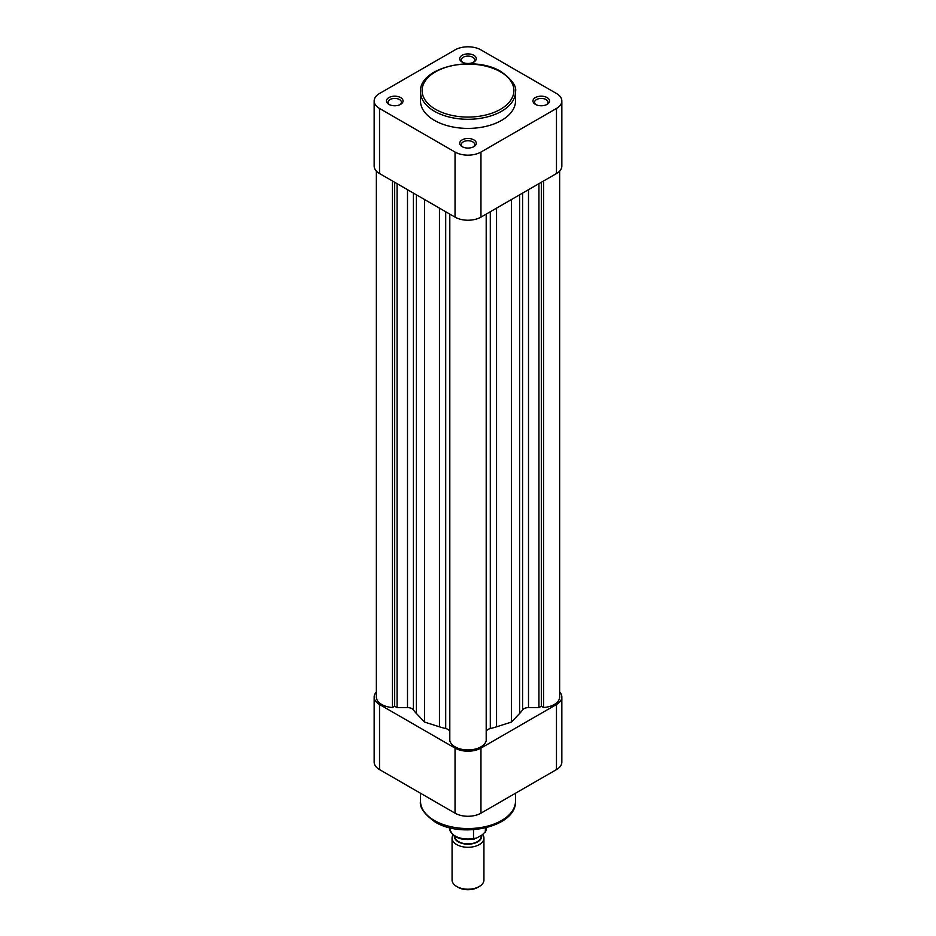<?xml version="1.0" encoding="UTF-8"?>
<svg xmlns="http://www.w3.org/2000/svg" width="936" height="936" viewBox="0 0 936 936"><rect width="100%" height="100%" fill="white"/><g stroke="black" fill="none" stroke-linecap="round" stroke-linejoin="round"><path stroke-width="1.4" d="M462.138 146.659L462.138 146.659A8.284 4.785 180 0 1 462.138 139.885A8.284 4.785 180 0 1 473.862 139.885A8.284 4.785 180 0 1 473.862 146.659A8.284 4.785 180 0 1 462.138 146.659M473.242 146.987A6.692 3.861 0 0 0 474.692 144.577A6.692 3.861 0 0 0 472.738 141.839A6.692 3.861 0 0 0 465.438 141.008A6.692 3.861 0 0 0 461.308 144.577A6.692 3.861 0 0 0 462.758 146.987M535.392 104.364L535.392 104.364A8.284 4.785 180 0 1 535.392 97.59A8.284 4.785 180 0 1 547.115 97.59A8.284 4.785 180 0 1 547.115 104.364A8.284 4.785 180 0 1 535.392 104.364M546.495 104.692A6.692 3.861 0 0 0 547.958 102.281A6.692 3.861 0 0 0 545.992 99.544A6.692 3.861 0 0 0 538.691 98.713A6.692 3.861 0 0 0 534.561 102.281A6.692 3.861 0 0 0 536.024 104.692M462.138 62.068L462.138 62.068A8.284 4.785 180 0 1 462.138 55.306A8.284 4.785 180 0 1 473.862 55.306A8.284 4.785 180 0 1 473.862 62.068A8.284 4.785 180 0 1 462.138 62.068M473.242 62.396A6.692 3.861 0 0 0 474.692 59.986A6.692 3.861 0 0 0 472.738 57.248A6.692 3.861 0 0 0 465.438 56.417A6.692 3.861 0 0 0 461.308 59.986A6.692 3.861 0 0 0 462.758 62.396M388.885 104.364L388.885 104.364A8.284 4.785 180 0 1 388.885 97.59A8.284 4.785 180 0 1 400.608 97.59A8.284 4.785 180 0 1 400.608 104.364A8.284 4.785 180 0 1 388.885 104.364M399.976 104.692A6.692 3.861 0 0 0 401.439 102.281A6.692 3.861 0 0 0 399.473 99.544A6.692 3.861 0 0 0 392.184 98.713A6.692 3.861 0 0 0 388.042 102.281A6.692 3.861 0 0 0 389.505 104.692M434.409 120.37A47.502 27.425 0 0 0 486.182 126.313A47.502 27.425 0 0 0 515.502 100.983L515.502 91.868A47.502 27.425 180 0 1 486.182 117.199A47.502 27.425 180 0 1 434.409 111.255A47.502 27.425 180 0 1 420.498 91.868L420.498 100.983A47.502 27.425 0 0 0 434.409 120.37M561.846 100.983L561.846 166.046A18.334 10.577 180 0 1 556.475 173.534L556.475 108.459A18.334 10.577 0 0 0 561.846 100.983A18.334 10.577 0 0 0 556.475 93.495L480.964 49.9A18.334 10.577 0 0 0 455.036 49.9L379.525 93.495A18.334 10.577 0 0 0 374.154 100.983A18.334 10.577 0 0 0 379.525 108.459L379.525 173.534L455.036 217.129L455.036 152.053L379.525 108.459M455.036 152.053A18.334 10.577 0 0 0 480.964 152.053L480.964 217.129L556.475 173.534M556.475 108.459L480.964 152.053M379.525 173.534A18.334 10.577 180 0 1 374.154 166.046L374.154 100.983M480.964 217.129A18.334 10.577 180 0 1 455.036 217.129M452.065 838.094L452.065 879.992A15.935 9.208 0 0 0 456.733 886.509L458.312 887.41A13.712 7.909 180 0 0 477.688 887.41L479.267 886.509A15.935 9.208 0 0 0 483.935 879.992L483.935 838.094A15.935 9.208 180 0 1 479.267 844.6A15.935 9.208 180 0 1 461.904 846.589A15.935 9.208 180 0 1 452.065 838.094A15.935 9.208 180 0 1 452.989 834.994M454.299 836A13.712 7.909 0 0 0 462.536 843.535A13.712 7.909 0 0 0 477.688 841.862A13.712 7.909 0 0 0 481.584 835.193M482.707 834.538A15.935 9.208 180 0 1 483.935 838.094M481.233 835.403L481.233 836.269A13.233 7.64 180 0 1 477.36 841.675A13.233 7.64 180 0 1 462.969 843.336A13.233 7.64 180 0 1 454.767 836.316M449.666 827.716L449.666 828.465A18.334 10.577 0 0 0 473.511 838.551L476.681 838.024L482.309 834.783L485.48 831.648A18.334 10.577 0 0 0 486.334 828.465L485.269 832.291L485.48 827.915M449.666 828.465C452.299 837.451 460.594 840.961 474.54 838.995L473.511 838.551L473.511 829.717M456.733 886.509A15.935 9.208 0 0 0 479.267 886.509L477.688 887.41M376.354 171.066L376.354 697.016A18.334 10.577 0 0 0 392.43 707.522L394.676 706.224L397.075 707.604L407.499 707.604A6.377 3.685 180 0 1 412.004 708.681A6.377 3.685 180 0 1 413.408 709.897A58.968 34.047 0 0 0 416.403 713.501L424.605 722.077L439.452 726.816A58.968 34.047 0 0 0 445.7 728.547A6.377 3.685 180 0 1 447.806 729.343A6.377 3.685 180 0 1 449.666 731.952M486.334 731.952A6.377 3.685 180 0 1 490.3 728.547A58.968 34.047 0 0 0 496.548 726.816L511.395 722.077L519.597 713.501A58.968 34.047 0 0 0 522.592 709.897A6.377 3.685 180 0 1 528.501 707.604L538.925 707.604L541.324 706.224L543.57 707.522A18.334 10.577 0 0 0 559.646 697.016L559.646 171.066M486.193 738.048L486.334 214.028M449.806 214.11L449.806 740.645A18.334 10.577 0 0 0 468 749.935A18.334 10.577 0 0 0 486.193 740.645L486.193 214.11M449.666 214.028L449.806 738.048M392.43 180.976L392.43 707.522M394.676 182.286L394.676 706.224M397.075 183.667L397.075 707.604M424.605 199.555L424.605 722.077M511.395 199.555L511.395 722.077M538.925 183.667L538.925 707.604M541.324 182.286L541.324 706.224M543.57 180.976L543.57 707.522M556.475 704.504A18.334 10.577 0 0 0 561.846 697.016L561.846 762.091A18.334 10.577 180 0 1 556.475 769.579L556.475 704.504L480.964 748.098L480.964 813.173L556.475 769.579M480.964 813.173A18.334 10.577 180 0 1 455.036 813.173L379.525 769.579A18.334 10.577 180 0 1 374.154 762.091L374.154 697.016A18.334 10.577 0 0 0 379.525 704.504L455.036 748.098A18.334 10.577 0 0 0 480.964 748.098M376.354 691.996A18.334 10.577 0 0 0 374.154 697.016M561.846 697.016A18.334 10.577 0 0 0 559.646 691.996M435.544 109.313A45.899 26.5 0 0 0 500.456 109.313A45.899 26.5 0 0 0 500.456 71.826A45.899 26.5 0 0 0 435.544 71.826A45.899 26.5 0 0 0 435.544 109.313M413.408 193.085L413.408 709.897M407.499 189.68L407.499 707.604M416.403 194.817L416.403 713.501M439.452 208.131L439.452 726.816M445.7 211.735L445.7 728.547M490.3 211.735L490.3 728.547M496.548 208.131L496.548 726.816M519.597 194.817L519.597 713.501M522.592 193.085L522.592 709.897M528.501 189.68L528.501 707.604M434.409 820.521A47.502 27.425 0 0 0 486.182 826.465A47.502 27.425 0 0 0 515.502 801.134C516.824 826.792 462.197 839.019 435.076 821.983C424.113 814.039 419.258 807.089 420.498 801.134A47.502 27.425 0 0 0 434.409 820.521M379.525 704.504L379.525 769.579M455.036 813.173L455.036 748.098M515.502 91.868C516.894 86.475 512.144 79.759 501.251 71.744C474.084 54.475 418.731 67.31 420.498 91.868M486.334 827.716L486.334 828.465M515.502 793.225L515.502 801.134M420.498 793.225L420.498 801.134"/></g></svg>
